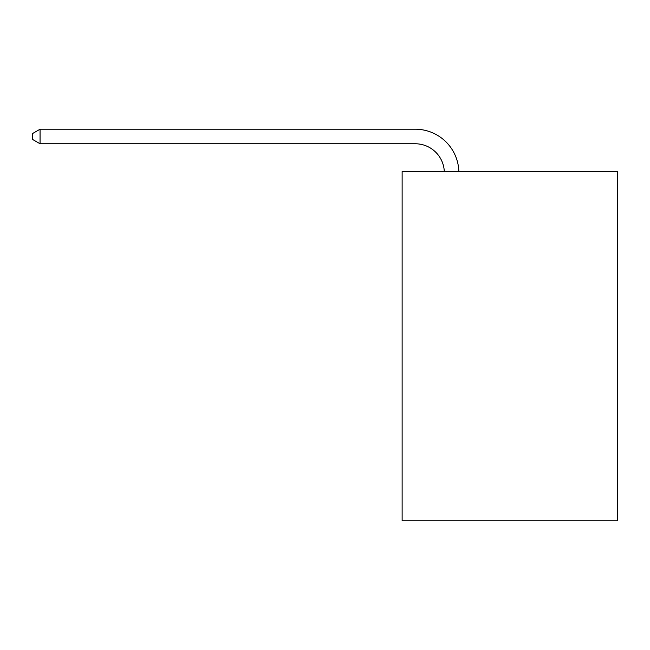 <?xml version="1.0" encoding="UTF-8"?>
<svg xmlns="http://www.w3.org/2000/svg" width="650" height="650" viewBox="0 0 650 650"><rect width="100%" height="100%" fill="white"/><g stroke="black" fill="none" stroke-linecap="round" stroke-linejoin="round"><path stroke-width="0.97" d="M617.5 171.535L617.5 520.788L402.131 520.788L402.131 171.535L617.5 171.535M415.22 143.764A29.104 29.104 0 0 1 444.299 171.535A29.104 29.104 0 0 0 415.22 143.764A29.104 29.104 0 0 1 444.299 171.535A29.104 29.104 0 0 0 415.22 143.764A29.104 29.104 0 0 1 444.299 171.535A29.104 29.104 0 0 0 415.22 143.764A29.104 29.104 0 0 1 444.299 171.535A29.104 29.104 0 0 0 415.22 143.764A29.104 29.104 0 0 1 444.299 171.535A29.104 29.104 0 0 0 415.22 143.764A29.104 29.104 0 0 1 444.299 171.535A29.104 29.104 0 0 0 415.22 143.764A29.104 29.104 0 0 1 444.299 171.535A29.104 29.104 0 0 0 415.22 143.764A29.104 29.104 0 0 1 444.299 171.535A29.104 29.104 0 0 0 415.22 143.764A29.104 29.104 0 0 1 444.299 171.535A29.104 29.104 0 0 0 415.22 143.764A29.104 29.104 0 0 1 444.299 171.535A29.104 29.104 0 0 0 415.22 143.764A29.104 29.104 0 0 1 444.299 171.535A29.104 29.104 0 0 0 415.22 143.764L40.064 143.764L32.5 139.401L32.5 133.583L40.064 129.212L415.22 129.212A43.656 43.656 0 0 1 458.859 171.535M40.064 143.764L40.064 129.212L415.22 129.212"/></g></svg>
